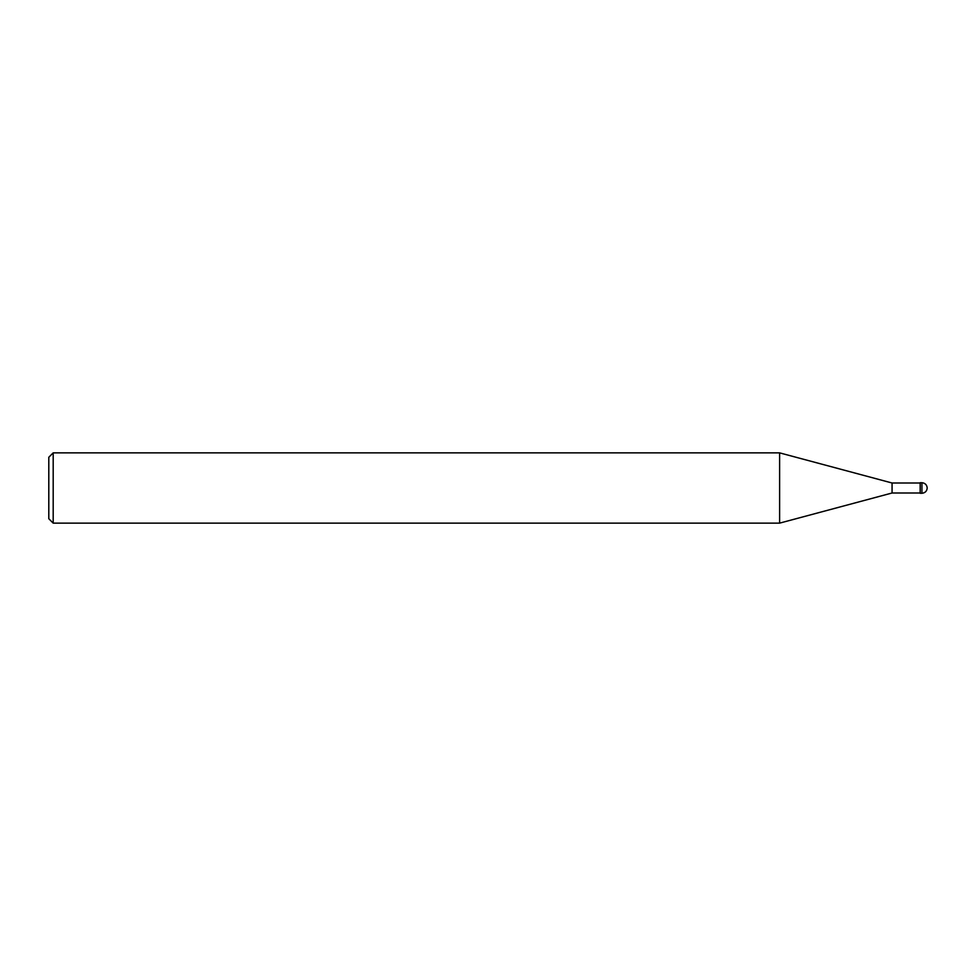 <?xml version="1.0" encoding="UTF-8"?>
<svg xmlns="http://www.w3.org/2000/svg" width="976" height="976" viewBox="0 0 976 976"><rect width="100%" height="100%" fill="white"/><g stroke="black" fill="none" stroke-linecap="round" stroke-linejoin="round"><path stroke-width="1.46" d="M921.93 482.73L920.173 482.73L920.173 493.27L921.93 493.27C925.126 492.941 926.883 491.184 927.2 488C926.883 484.816 925.126 483.059 921.93 482.73L921.93 493.27M920.173 482.998L892.064 482.998L892.064 493.002L779.617 523.136L53.192 523.136L48.8 518.744L48.8 457.256L53.192 452.864L53.192 523.136M892.064 482.998L779.617 452.864L779.617 523.136M920.173 493.002L892.064 493.002M779.617 452.864L53.192 452.864"/></g></svg>
